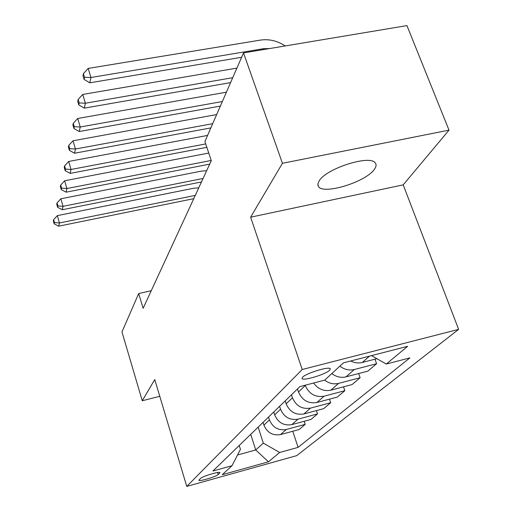 <?xml version="1.0" encoding="UTF-8"?>
<svg xmlns="http://www.w3.org/2000/svg" width="512" height="512" viewBox="0 0 512 512"><rect width="100%" height="100%" fill="white"/><g stroke="black" fill="none" stroke-linecap="round" stroke-linejoin="round"><path stroke-width="0.77" d="M319.2 180.813L317.869 183.891L318.374 186.381C322.758 195.181 365.478 182.227 374.246 169.478C376.275 166.784 376.614 164.602 375.264 162.925C370.157 154.477 326.259 168.474 319.2 180.813M302.554 377.235L301.997 378.509C302.688 381.306 325.696 374.406 329.696 370.214L330.33 368.806C329.523 366.061 306.144 373.146 302.554 377.235M449.005 130.144L282.438 163.29L250.624 217.184L403.194 184.864L449.005 130.144L406.944 25.6L243.52 52.915L204.915 141.523L211.296 160.678L143.142 308.294L138.688 293.549L121.971 331.917L142.253 400.755L159.776 396.301M403.194 184.864L458.637 329.37L296.704 455.648L186.758 486.4L302.221 369.498L458.637 329.37M218.189 474.522L219.962 472.672C220.262 470.982 202.291 476.307 200.499 478.445L198.867 480.224C198.573 481.901 216.224 476.685 218.189 474.522L217.574 472.531M237.555 454.982L255.725 449.984L263.315 443.13L279.693 452.48L298.093 447.373L409.888 357.882L386.272 364.045L371.526 355.616M279.693 452.48L268.461 461.798L222.285 474.694L232.006 465.715L240.448 449.389L239.219 445.504M386.272 364.045L407.642 346.317L343.405 362.861L324.723 380.115L299.955 386.579L212.928 471.008L232.006 465.715M282.438 163.29L243.52 52.915M250.624 217.184L302.221 369.498M186.758 486.4L154.765 379.558L142.253 400.755M151.258 290.714L138.688 293.549M250.726 434.342L255.725 449.984L268.461 461.798M258.157 427.136L263.315 443.13M263.04 422.394L263.93 425.126C267.206 432.704 272.736 435.859 280.512 434.592L299.136 429.517L305.21 424.352L304.179 421.28M268.512 417.088L269.421 419.866C272.768 427.565 278.394 430.778 286.291 429.498L305.21 424.352M273.734 412.019L274.662 414.842C278.074 422.656 283.789 425.92 291.808 424.627L311.008 419.43L317.51 413.907L316.39 410.605M279.59 406.336L280.538 409.203C284.026 417.152 289.843 420.48 297.997 419.174L317.51 413.907M285.184 400.909L286.15 403.821C289.709 411.898 295.629 415.277 303.91 413.958L323.718 408.634L330.694 402.714L329.472 399.149M291.469 394.816L292.454 397.779C296.096 405.99 302.125 409.434 310.547 408.102L330.694 402.714M297.478 388.979L298.49 391.994C302.202 400.339 308.339 403.846 316.902 402.502L337.363 397.05L344.858 390.682L343.52 386.835M305.178 385.216L305.274 385.491C309.069 393.99 315.328 397.562 324.038 396.211L344.858 390.682M298.093 447.373L292.762 431.251M339.859 366.138C344.378 369.568 349.19 370.694 354.298 369.523L376.602 363.718L374.976 359.181M376.602 363.718L367.866 371.136L345.971 376.87C340.96 378.029 336.237 376.928 331.814 373.568M324.646 380.134C328.992 383.45 333.638 384.531 338.579 383.386L360.115 377.722L358.643 373.549M360.115 377.722L352.038 384.582L330.88 390.176C323.898 391.539 318.138 389.152 313.606 383.014M350.662 360.992C354.528 362.918 358.406 363.411 362.304 362.464L376.896 358.688M195.264 195.405L59.43 222.963L58.733 226.17L193.76 198.662M53.363 220.928L54.195 223.853L54.464 222.566L53.626 219.635L53.363 220.928M54.464 222.566L59.43 222.963L57.331 215.629L193.434 188.282L198.765 187.827M57.331 215.629L53.626 219.635M54.195 223.853L58.733 226.17M203.085 178.47L63.04 206.317L62.298 209.734L201.478 181.946M56.755 204.288L57.619 207.296L57.907 205.926L57.037 202.912L56.755 204.288M57.907 205.926L63.04 206.317L60.864 198.771L201.178 171.162L206.669 170.707M60.864 198.771L57.037 202.912M57.619 207.296L62.298 209.734M211.226 160.461L66.899 188.525L66.106 192.179L209.702 164.128M60.384 186.522L61.28 189.619L61.581 188.147L60.678 185.043L60.384 186.522M61.581 188.147L66.899 188.525L64.634 180.762L208.755 153.043M64.634 180.762L60.678 185.043M61.28 189.619L66.106 192.179M205.715 143.917L71.027 169.472L70.176 173.389L206.848 147.322M64.262 167.494L65.19 170.688L65.517 169.114L64.582 165.914L64.262 167.494M65.517 169.114L71.027 169.472L68.678 161.472L207.578 135.424M68.678 161.472L64.582 165.914M65.19 170.688L70.176 173.389M212.698 123.674L75.462 149.011L74.547 153.222L210.848 127.91M68.422 147.078L69.395 150.368L69.741 148.678L68.768 145.382L68.422 147.078M69.741 148.678L75.462 149.011L73.018 140.768L216.659 114.566M73.018 140.768L68.768 145.382M69.395 150.368L74.547 153.222M222.342 101.53L80.237 126.995L79.251 131.533L220.352 106.086M72.902 125.114L73.914 128.506L74.291 126.688L73.274 123.29L72.902 125.114M74.291 126.688L80.237 126.995L77.69 118.49L226.413 92.179M77.69 118.49L73.274 123.29M73.914 128.506L79.251 131.533M232.723 77.696L85.389 103.232L84.326 108.134L230.586 82.605M77.734 101.421L78.79 104.922L79.2 102.95L78.138 99.443L77.734 101.421M79.2 102.95L85.389 103.232L82.726 94.445L236.909 68.096M82.726 94.445L78.138 99.443M78.79 104.922L84.326 108.134M269.466 48.576L263.533 48.698L90.97 77.498L89.818 82.816L241.619 57.28M82.963 75.77L84.07 79.392L84.512 77.261L83.405 73.632L82.963 75.77M84.512 77.261L90.97 77.498L88.179 68.422L260.448 40.096C269.152 38.854 277.402 40.806 285.19 45.952M88.179 68.422L83.405 73.632M84.07 79.392L89.818 82.816M269.421 419.866L263.93 425.126M280.538 409.203L274.662 414.842M292.454 397.779L286.15 403.821M305.274 385.491L298.49 391.994M286.291 429.498L280.512 434.592M297.997 419.174L291.808 424.627M310.547 408.102L303.91 413.958M324.038 396.211L316.902 402.502M338.579 383.386L330.88 390.176M354.298 369.523L345.971 376.87M369.466 356.147L362.304 362.464M219.514 472.429L219.718 473.088M263.098 49.645L263.533 48.698M317.843 184.909L318.374 186.381"/></g></svg>
